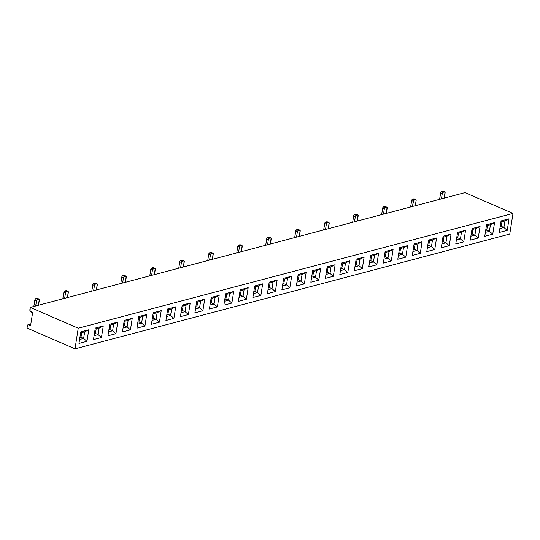 <?xml version="1.0" encoding="UTF-8"?>
<svg xmlns="http://www.w3.org/2000/svg" width="540" height="540" viewBox="0 0 540 540"><rect width="100%" height="100%" fill="white"/><g stroke="black" fill="none" stroke-linecap="round" stroke-linejoin="round"><path stroke-width="0.81" d="M28.235 324.641A1.775 1.323 -104.8 0 1 28.944 324.702L30.807 324.216L28.944 324.702L30.611 325.424L32.616 312.64L30.949 311.918A1.775 1.323 -104.8 0 1 29.876 309.69L30.227 307.422L464.994 192.625L30.227 307.422L78.233 328.212L513 213.422L464.994 192.625L513 213.422L78.233 328.212L75.006 348.84L509.774 234.043L513 213.422L509.774 234.043L75.006 348.84L78.233 328.212L30.227 307.422L30.085 311.026L32.616 312.64L30.611 325.424L27.932 324.776L27 328.043L75.006 348.84L27 328.043L27.358 325.775A1.775 1.323 -104.8 0 1 28.235 324.641L30.848 323.946M260.861 295.414L252.875 297.526L254.684 285.977L262.67 283.865L260.861 295.414L262.67 283.865L258.572 285.923L254.522 286.997L258.572 285.923L257.54 292.525L253.49 293.598L257.54 292.525L260.861 295.414L257.54 292.525L254.873 291.371L253.793 291.654L254.873 291.371L257.54 292.525L258.572 285.923L262.67 283.865L254.684 285.977L252.875 297.526L260.861 295.414M86.954 341.334L78.968 343.44L80.777 331.891L88.763 329.785L86.954 341.334L83.633 338.445L79.583 339.512L83.633 338.445L86.954 341.334L88.763 329.785L80.777 331.891L78.968 343.44L86.954 341.334M434.768 249.5L426.782 251.606L428.591 240.057L436.577 237.951L434.768 249.5L436.577 237.951L432.479 240.01L428.429 241.076L432.479 240.01L431.447 246.611L427.397 247.678L431.447 246.611L434.768 249.5L431.447 246.611L428.774 245.457L427.7 245.741L428.774 245.457L431.447 246.611L432.479 240.01L436.577 237.951L428.591 240.057L426.782 251.606L434.768 249.5M492.737 234.191L484.751 236.304L486.56 224.755L494.546 222.642L492.737 234.191L489.409 231.302L485.365 232.376L489.409 231.302L492.737 234.191L494.546 222.642L490.448 224.701L489.409 231.302L486.743 230.148L485.669 230.431L486.743 230.148L489.409 231.302L490.448 224.701L486.398 225.774L490.448 224.701L494.546 222.642L486.56 224.755L484.751 236.304L492.737 234.191M144.923 326.025L136.937 328.138L138.746 316.582L146.732 314.476L144.923 326.025L146.732 314.476L142.634 316.535L138.584 317.608L142.634 316.535L141.602 323.136L137.552 324.203L141.602 323.136L144.923 326.025L141.602 323.136L138.935 321.982L137.855 322.265L138.935 321.982L141.602 323.136L142.634 316.535L146.732 314.476L138.746 316.582L136.937 328.138L144.923 326.025M289.845 287.766L281.86 289.872L283.669 278.323L291.654 276.21L289.845 287.766L286.524 284.87L282.474 285.944L286.524 284.87L289.845 287.766L291.654 276.21L283.669 278.323L281.86 289.872L289.845 287.766M405.783 257.155L397.798 259.261L399.607 247.712L407.592 245.599L405.783 257.155L407.592 245.599L403.495 247.664L399.445 248.731L403.495 247.664L402.462 254.259L398.412 255.332L402.462 254.259L405.783 257.155L402.462 254.259L399.789 253.105L398.716 253.388L399.789 253.105L402.462 254.259L403.495 247.664L407.592 245.599L399.607 247.712L397.798 259.261L405.783 257.155M202.892 310.723L194.906 312.829L196.715 301.279L204.701 299.174L202.892 310.723L204.701 299.174L200.603 301.232L196.553 302.299L200.603 301.232L199.571 307.834L195.521 308.9L199.571 307.834L202.892 310.723L199.571 307.834L196.904 306.68L195.824 306.963L196.904 306.68L199.571 307.834L200.603 301.232L204.701 299.174L196.715 301.279L194.906 312.829L202.892 310.723M231.876 303.068L223.891 305.174L225.7 293.625L233.685 291.519L231.876 303.068L228.555 300.179L224.505 301.246L228.555 300.179L231.876 303.068L233.685 291.519L225.7 293.625L223.891 305.174L231.876 303.068M347.814 272.457L339.829 274.563L341.638 263.014L349.623 260.908L347.814 272.457L349.623 260.908L345.526 262.966L341.476 264.033L345.526 262.966L344.493 269.568L340.443 270.635L344.493 269.568L347.814 272.457L344.493 269.568L341.82 268.414L340.747 268.697L341.82 268.414L344.493 269.568L345.526 262.966L349.623 260.908L341.638 263.014L339.829 274.563L347.814 272.457M318.829 280.112L310.844 282.218L312.653 270.668L320.639 268.562L318.829 280.112L315.509 277.223L311.459 278.289L315.509 277.223L318.829 280.112L320.639 268.562L312.653 270.668L310.844 282.218L318.829 280.112M463.752 241.846L455.767 243.959L457.576 232.403L465.561 230.297L463.752 241.846L460.431 238.957L456.381 240.023L460.431 238.957L463.752 241.846L465.561 230.297L457.576 232.403L455.767 243.959L463.752 241.846M173.907 318.371L165.922 320.483L167.731 308.934L175.716 306.821L173.907 318.371L175.716 306.821L171.619 308.887L167.569 309.953L171.619 308.887L170.586 315.482L166.536 316.555L170.586 315.482L173.907 318.371L170.586 315.482L167.92 314.327L166.84 314.611L167.92 314.327L170.586 315.482L171.619 308.887L175.716 306.821L167.731 308.934L165.922 320.483L173.907 318.371M115.938 333.68L107.953 335.786L109.762 324.236L117.747 322.13L115.938 333.68L117.747 322.13L113.65 324.189L109.6 325.256L113.65 324.189L112.617 330.791L108.567 331.857L112.617 330.791L115.938 333.68L112.617 330.791L109.951 329.636L108.871 329.92L109.951 329.636L112.617 330.791L113.65 324.189L117.747 322.13L109.762 324.236L107.953 335.786L115.938 333.68M376.799 264.803L368.813 266.915L370.622 255.366L378.608 253.253L376.799 264.803L373.478 261.913L369.428 262.987L373.478 261.913L376.799 264.803L378.608 253.253L370.622 255.366L368.813 266.915L376.799 264.803M383.306 263.088L385.115 251.539L393.1 249.426L391.291 260.975L383.306 263.088L391.291 260.975L393.1 249.426L385.115 251.539L383.306 263.088M267.368 293.699L269.176 282.15L277.162 280.037L275.353 291.587L267.368 293.699L275.353 291.587L277.162 280.037L269.176 282.15L267.368 293.699M412.29 255.434L414.099 243.884L422.084 241.778L420.275 253.328L412.29 255.434L420.275 253.328L416.954 250.439L412.904 251.505L416.954 250.439L420.275 253.328L422.084 241.778L414.099 243.884L412.29 255.434M209.399 309.002L211.208 297.452L219.193 295.346L217.384 306.896L209.399 309.002L217.384 306.896L219.193 295.346L211.208 297.452L209.399 309.002M296.352 286.045L298.161 274.496L306.146 272.383L304.337 283.939L296.352 286.045L304.337 283.939L306.146 272.383L298.161 274.496L296.352 286.045M151.43 324.31L153.239 312.761L161.224 310.649L159.415 322.198L151.43 324.31L159.415 322.198L156.094 319.309L152.044 320.382L156.094 319.309L159.415 322.198L161.224 310.649L153.239 312.761L151.43 324.31M499.244 232.477L501.053 220.928L509.038 218.815L507.229 230.364L499.244 232.477L507.229 230.364L509.038 218.815L501.053 220.928L499.244 232.477M238.383 301.354L240.192 289.798L248.177 287.692L246.368 299.241L238.383 301.354L246.368 299.241L248.177 287.692L240.192 289.798L238.383 301.354M470.259 240.131L472.068 228.575L480.053 226.469L478.244 238.019L470.259 240.131L478.244 238.019L480.053 226.469L472.068 228.575L470.259 240.131M441.275 247.779L443.084 236.23L451.069 234.124L449.26 245.673L441.275 247.779L449.26 245.673L445.939 242.784L441.889 243.851L445.939 242.784L449.26 245.673L451.069 234.124L443.084 236.23L441.275 247.779M93.461 339.613L95.269 328.064L103.255 325.957L101.446 337.507L93.461 339.613L101.446 337.507L98.125 334.618L94.075 335.684L98.125 334.618L101.446 337.507L103.255 325.957L95.269 328.064L93.461 339.613M325.337 278.39L327.146 266.841L335.131 264.735L333.322 276.284L325.337 278.39L333.322 276.284L335.131 264.735L327.146 266.841L325.337 278.39M354.321 270.743L356.13 259.187L364.115 257.081L362.306 268.63L354.321 270.743L362.306 268.63L364.115 257.081L356.13 259.187L354.321 270.743M122.445 331.965L124.254 320.409L132.239 318.303L130.43 329.852L122.445 331.965L130.43 329.852L132.239 318.303L124.254 320.409L122.445 331.965M180.414 316.656L182.223 305.107L190.208 302.994L188.399 314.55L180.414 316.656L188.399 314.55L190.208 302.994L182.223 305.107L180.414 316.656M500.256 226.004L501.086 226.361L500.256 226.004M501.971 221.663L501.235 226.321L500.162 226.604L501.235 226.321L503.901 227.475L499.858 228.548L503.901 227.475L507.229 230.364L503.901 227.475L504.94 220.88L500.89 221.947L504.94 220.88L509.038 218.815L504.94 220.88L503.901 227.475L501.235 226.321L501.971 221.663M487.478 225.491L486.743 230.148L487.478 225.491M444.798 191.903L443.131 191.18A1.33 0.763 113.4 0 0 442.8 191.16L444.461 191.882A1.33 0.763 113.4 0 1 444.798 191.903A1.33 0.763 113.4 0 1 445.129 192.895L444.312 198.092L445.014 192.085L443.32 192.186L441.659 191.464L442.8 191.16L441.659 191.464A1.33 0.763 113.4 0 0 440.606 192.929L439.601 199.334L440.748 192.436L441.659 191.464L443.32 192.186L442.274 193.651L440.606 192.929L442.274 193.651L441.457 198.841L442.274 193.651A1.33 0.763 113.4 0 1 443.32 192.186L444.461 191.882L443.347 191.363M471.272 233.658L472.102 234.016L471.272 233.658M472.986 229.318L472.25 233.975L471.177 234.259L472.25 233.975L474.917 235.13L470.873 236.196L474.917 235.13L478.244 238.019L474.917 235.13L475.956 228.528L471.906 229.601L475.956 228.528L480.053 226.469L475.956 228.528L474.917 235.13L472.25 233.975L472.986 229.318M270.094 282.886L269.359 287.543L268.286 287.827L269.359 287.543L272.032 288.697L267.982 289.771L272.032 288.697L275.353 291.587L272.032 288.697L273.065 282.096L269.015 283.169L273.065 282.096L277.162 280.037L273.065 282.096L272.032 288.697L269.359 287.543L270.094 282.886M239.396 294.881L240.226 295.238L239.396 294.881M241.11 290.534L240.381 295.198L239.301 295.481L240.381 295.198L243.047 296.352L238.997 297.418L243.047 296.352L246.368 299.241L243.047 296.352L244.08 289.75L240.03 290.824L244.08 289.75L248.177 287.692L244.08 289.75L243.047 296.352L240.381 295.198L241.11 290.534M181.427 310.183L182.257 310.541L181.427 310.183M183.141 305.843L182.412 310.5L181.332 310.79L182.412 310.5L185.078 311.661L181.028 312.728L185.078 311.661L188.399 314.55L185.078 311.661L186.111 305.06L182.061 306.126L186.111 305.06L190.208 302.994L186.111 305.06L185.078 311.661L182.412 310.5L183.141 305.843M152.442 317.837L153.272 318.195L152.442 317.837M154.156 313.497L153.428 318.154L152.347 318.438L153.428 318.154L156.094 319.309L157.127 312.707L153.077 313.781L157.127 312.707L161.224 310.649L157.127 312.707L156.094 319.309L153.428 318.154L154.156 313.497M326.349 271.917L327.179 272.281L326.349 271.917M123.458 325.492L124.288 325.85L123.458 325.492M125.172 321.145L124.443 325.809L123.363 326.093L124.443 325.809L127.109 326.963L123.059 328.03L127.109 326.963L130.43 329.852L127.109 326.963L128.142 320.362L124.092 321.435L128.142 320.362L132.239 318.303L128.142 320.362L127.109 326.963L124.443 325.809L125.172 321.145M94.473 333.14L95.303 333.504L94.473 333.14M96.188 328.799L95.459 333.464L94.379 333.747L95.459 333.464L98.125 334.618L99.158 328.016L95.108 329.083L99.158 328.016L103.255 325.957L99.158 328.016L98.125 334.618L95.459 333.464L96.188 328.799M210.411 302.528L211.241 302.893L210.411 302.528M442.287 241.306L443.117 241.67L442.287 241.306M413.303 248.96L414.133 249.318L413.303 248.96M384.318 256.615L385.148 256.973L384.318 256.615M355.334 264.269L356.164 264.627L355.334 264.269M299.079 275.231L298.343 279.889L297.27 280.179L298.343 279.889L301.016 281.05L296.966 282.116L301.016 281.05L304.337 283.939L301.016 281.05L302.049 274.448L297.999 275.515L302.049 274.448L306.146 272.383L302.049 274.448L301.016 281.05L298.343 279.889L299.079 275.231M297.365 279.572L298.195 279.929L297.365 279.572M268.38 287.226L269.21 287.584L268.38 287.226M444.002 236.966L443.266 241.63L442.193 241.913L443.266 241.63L445.939 242.784L446.971 236.183L442.921 237.249L446.971 236.183L451.069 234.124L446.971 236.183L445.939 242.784L443.266 241.63L444.002 236.966M415.017 244.62L414.281 249.278L413.208 249.568L414.281 249.278L416.954 250.439L417.987 243.837L413.937 244.904L417.987 243.837L422.084 241.778L417.987 243.837L416.954 250.439L414.281 249.278L415.017 244.62M386.033 252.275L385.297 256.932L384.224 257.216L385.297 256.932L387.97 258.086L383.92 259.16L387.97 258.086L391.291 260.975L387.97 258.086L389.002 251.492L384.952 252.558L389.002 251.492L393.1 249.426L389.002 251.492L387.97 258.086L385.297 256.932L386.033 252.275M357.048 259.922L356.312 264.587L355.239 264.87L356.312 264.587L358.985 265.741L354.935 266.807L358.985 265.741L362.306 268.63L358.985 265.741L360.018 259.139L355.968 260.213L360.018 259.139L364.115 257.081L360.018 259.139L358.985 265.741L356.312 264.587L357.048 259.922M328.064 267.577L327.328 272.241L326.255 272.525L327.328 272.241L330.001 273.395L325.951 274.462L330.001 273.395L333.322 276.284L330.001 273.395L331.034 266.794L326.984 267.86L331.034 266.794L335.131 264.735L331.034 266.794L330.001 273.395L327.328 272.241L328.064 267.577M212.126 298.188L211.397 302.852L210.316 303.136L211.397 302.852L214.063 304.007L210.013 305.073L214.063 304.007L217.384 306.896L214.063 304.007L215.096 297.405L211.046 298.472L215.096 297.405L219.193 295.346L215.096 297.405L214.063 304.007L211.397 302.852L212.126 298.188M197.633 302.015L196.904 306.68L197.633 302.015M168.649 309.67L167.92 314.327L168.649 309.67M139.664 317.324L138.935 321.982L139.664 317.324M110.68 324.972L109.951 329.636L110.68 324.972M81.695 332.627L80.966 337.284L79.886 337.574L80.966 337.284L83.633 338.445L84.665 331.844L80.615 332.91L84.665 331.844L88.763 329.785L84.665 331.844L83.633 338.445L80.966 337.284L81.695 332.627M226.618 294.361L225.889 299.025L224.809 299.309L225.889 299.025L228.555 300.179L229.588 293.578L225.538 294.644L229.588 293.578L233.685 291.519L229.588 293.578L228.555 300.179L225.889 299.025L226.618 294.361M429.509 240.793L428.774 245.457L429.509 240.793M458.494 233.138L457.758 237.803L456.685 238.086L457.758 237.803L460.431 238.957L461.464 232.355L457.414 233.429L461.464 232.355L465.561 230.297L461.464 232.355L460.431 238.957L457.758 237.803L458.494 233.138M400.525 248.447L399.789 253.105L400.525 248.447M371.54 256.102L370.805 260.759L369.731 261.043L370.805 260.759L373.478 261.913L374.51 255.312L370.46 256.385L374.51 255.312L378.608 253.253L374.51 255.312L373.478 261.913L370.805 260.759L371.54 256.102M342.556 263.75L341.82 268.414L342.556 263.75M313.571 271.404L312.836 276.068L311.762 276.352L312.836 276.068L315.509 277.223L316.541 270.621L312.491 271.688L316.541 270.621L320.639 268.562L316.541 270.621L315.509 277.223L312.836 276.068L313.571 271.404M284.587 279.059L283.851 283.716L282.778 284L283.851 283.716L286.524 284.87L287.557 278.276L283.507 279.342L287.557 278.276L291.654 276.21L287.557 278.276L286.524 284.87L283.851 283.716L284.587 279.059M255.602 286.713L254.873 291.371L255.602 286.713M386.829 207.205L385.162 206.482A1.33 0.763 113.4 0 0 384.831 206.469L386.498 207.191A1.33 0.763 113.4 0 1 386.829 207.205A1.33 0.763 113.4 0 1 387.16 208.204L386.343 213.394L387.045 207.394L385.351 207.495L383.69 206.773L384.831 206.469L383.69 206.773A1.33 0.763 113.4 0 0 382.637 208.231L381.632 214.637L382.779 207.745L383.69 206.773L385.351 207.495L384.305 208.953L382.637 208.231L384.305 208.953L383.495 214.15L384.305 208.953A1.33 0.763 113.4 0 1 385.351 207.495L386.498 207.191L385.378 206.672M357.845 214.859L356.177 214.137A1.33 0.763 113.4 0 0 355.846 214.124L357.514 214.846A1.33 0.763 113.4 0 1 357.845 214.859A1.33 0.763 113.4 0 1 358.175 215.851L357.358 221.049L358.061 215.048L356.366 215.143L354.706 214.421L355.846 214.124L354.706 214.421A1.33 0.763 113.4 0 0 353.653 215.885L352.647 222.291L353.795 215.393L354.706 214.421L356.366 215.143L355.32 216.607L353.653 215.885L355.32 216.607L354.51 221.798L355.32 216.607A1.33 0.763 113.4 0 1 356.366 215.143L357.514 214.846L356.393 214.326M299.875 230.168L298.208 229.446A1.33 0.763 113.4 0 0 297.878 229.426L299.545 230.148A1.33 0.763 113.4 0 1 299.875 230.168A1.33 0.763 113.4 0 1 300.206 231.161L299.39 236.351L300.091 230.351L298.404 230.452L296.737 229.73L297.878 229.426L296.737 229.73A1.33 0.763 113.4 0 0 295.684 231.194L294.678 237.593L295.826 230.702L296.737 229.73L298.404 230.452L297.351 231.917L295.684 231.194L297.351 231.917L296.541 237.107L297.351 231.917A1.33 0.763 113.4 0 1 298.404 230.452L299.545 230.148L298.424 229.628M270.891 237.816L269.224 237.094A1.33 0.763 113.4 0 0 268.893 237.08L270.56 237.803A1.33 0.763 113.4 0 1 270.891 237.816A1.33 0.763 113.4 0 1 271.222 238.815L270.405 244.006L271.107 238.005L269.075 238.282L268.367 239.564L266.699 238.842L265.7 245.248L266.841 238.356L267.408 237.56L268.893 237.08L267.752 237.384A1.33 0.763 113.4 0 0 266.699 238.842L268.367 239.564L267.557 244.762L268.367 239.564A1.33 0.763 113.4 0 1 269.42 238.1L267.752 237.384L269.42 238.1L270.56 237.803L269.44 237.283M241.907 245.471L240.239 244.748A1.33 0.763 113.4 0 0 239.909 244.735L241.576 245.457A1.33 0.763 113.4 0 1 241.907 245.471A1.33 0.763 113.4 0 1 242.237 246.463L241.421 251.66L242.123 245.66L240.435 245.754L238.768 245.032L239.909 244.735L238.768 245.032A1.33 0.763 113.4 0 0 237.715 246.497L236.716 252.902L237.857 246.004L238.768 245.032L240.435 245.754L239.382 247.219L237.715 246.497L239.382 247.219L238.572 252.41L239.382 247.219A1.33 0.763 113.4 0 1 240.435 245.754L241.576 245.457L240.455 244.937M212.922 253.125L211.255 252.403A1.33 0.763 113.4 0 0 210.924 252.382L209.783 252.686A1.33 0.763 113.4 0 0 208.73 254.151L207.731 260.557L208.73 254.151L210.398 254.873L208.73 254.151L208.872 253.658L209.783 252.686L211.451 253.409A1.33 0.763 113.4 0 0 210.398 254.873L209.588 260.064L210.539 254.381L211.106 253.591L212.591 253.105L210.924 252.382L212.591 253.105A1.33 0.763 113.4 0 1 212.922 253.125A1.33 0.763 113.4 0 1 213.253 254.117L212.436 259.308L213.138 253.307L211.451 253.409L209.783 252.686L211.471 252.585M183.938 260.779L182.27 260.057A1.33 0.763 113.4 0 0 181.94 260.037L183.607 260.759A1.33 0.763 113.4 0 1 183.938 260.779A1.33 0.763 113.4 0 1 184.268 261.772L183.451 266.963L184.154 260.962L182.466 261.063L180.799 260.341L181.94 260.037L180.799 260.341A1.33 0.763 113.4 0 0 179.746 261.806L178.747 268.204L179.888 261.313L180.799 260.341L182.466 261.063L181.413 262.521L179.746 261.806L181.413 262.521L180.603 267.719L181.413 262.521A1.33 0.763 113.4 0 1 182.466 261.063L183.607 260.759L182.486 260.24M154.953 268.427L153.286 267.705A1.33 0.763 113.4 0 0 152.955 267.692L154.622 268.414A1.33 0.763 113.4 0 1 154.953 268.427A1.33 0.763 113.4 0 1 155.284 269.426L154.467 274.617L155.169 268.616L153.482 268.711L151.814 267.988L152.955 267.692L151.814 267.988A1.33 0.763 113.4 0 0 150.761 269.453L149.762 275.859L150.903 268.967L151.814 267.988L153.482 268.711L152.429 270.175L150.761 269.453L152.429 270.175L151.619 275.366L152.429 270.175A1.33 0.763 113.4 0 1 153.482 268.711L154.622 268.414L153.502 267.894M125.969 276.082L124.301 275.36A1.33 0.763 113.4 0 0 123.971 275.346L125.638 276.068A1.33 0.763 113.4 0 1 125.969 276.082A1.33 0.763 113.4 0 1 126.299 277.074L125.483 282.272L126.184 276.271L124.153 276.548L123.444 277.83L121.777 277.108L120.778 283.514L121.919 276.615L122.486 275.825L123.971 275.346L122.83 275.643A1.33 0.763 113.4 0 0 121.777 277.108L123.444 277.83L122.634 283.021L123.444 277.83A1.33 0.763 113.4 0 1 124.497 276.365L122.83 275.643L124.497 276.365L125.638 276.068L124.517 275.549M96.984 283.736L95.317 283.014A1.33 0.763 113.4 0 0 94.986 282.994L96.653 283.716A1.33 0.763 113.4 0 1 96.984 283.736A1.33 0.763 113.4 0 1 97.315 284.728L96.498 289.919L97.2 283.918L95.168 284.202L94.46 285.485L92.792 284.762L91.793 291.168L92.934 284.269L93.501 283.48L94.986 282.994L93.845 283.298A1.33 0.763 113.4 0 0 92.792 284.762L94.46 285.485L93.65 290.675L94.46 285.485A1.33 0.763 113.4 0 1 95.513 284.02L93.845 283.298L95.513 284.02L96.653 283.716L95.533 283.196M39.015 299.038L37.348 298.316A1.33 0.763 113.4 0 0 37.017 298.303L38.684 299.025L37.017 298.303L35.876 298.6L37.544 299.322L38.684 299.025A1.33 0.763 113.4 0 1 39.015 299.038A1.33 0.763 113.4 0 1 39.346 300.038L38.529 305.228L39.231 299.228L37.199 299.504L36.491 300.787L34.823 300.065L33.824 306.47L34.965 299.579L35.876 298.6L37.564 298.505M67.999 291.384L66.332 290.668A1.33 0.763 113.4 0 0 66.002 290.648L67.669 291.371A1.33 0.763 113.4 0 1 67.999 291.384A1.33 0.763 113.4 0 1 68.33 292.383L67.514 297.574L68.216 291.573L66.184 291.85L65.475 293.132L63.808 292.41L62.809 298.816L63.95 291.924L64.517 291.128L66.002 290.648L64.861 290.952A1.33 0.763 113.4 0 0 63.808 292.41L65.475 293.132L64.665 298.33L65.475 293.132A1.33 0.763 113.4 0 1 66.528 291.674L64.861 290.952L66.528 291.674L67.669 291.371L66.548 290.851M415.814 199.557L414.146 198.835A1.33 0.763 113.4 0 0 413.815 198.815L415.483 199.537L413.815 198.815L412.675 199.118L414.335 199.841L415.483 199.537A1.33 0.763 113.4 0 1 415.814 199.557A1.33 0.763 113.4 0 1 416.144 200.549L415.327 205.74L416.151 200.09L415.483 199.537L413.674 200.36L412.472 206.496L413.289 201.305L411.622 200.583L410.616 206.982L411.764 200.09L412.675 199.118L414.362 199.017M325.526 229.453L326.336 224.262L324.668 223.54L323.663 229.946L324.81 223.047L325.377 222.257L326.862 221.771L325.721 222.075A1.33 0.763 113.4 0 0 324.668 223.54L326.336 224.262L325.526 229.453M328.86 222.514L327.193 221.792A1.33 0.763 113.4 0 0 326.862 221.771L328.529 222.494A1.33 0.763 113.4 0 1 328.86 222.514A1.33 0.763 113.4 0 1 329.191 223.506L328.374 228.697L329.076 222.696L327.382 222.797L325.721 222.075L327.382 222.797L326.336 224.262A1.33 0.763 113.4 0 1 327.382 222.797L328.529 222.494L327.409 221.974M35.681 305.978L36.491 300.787L35.681 305.978M414.335 199.841L412.675 199.118A1.33 0.763 113.4 0 0 411.622 200.583L413.289 201.305A1.33 0.763 113.4 0 1 414.335 199.841M37.544 299.322L35.876 298.6A1.33 0.763 113.4 0 0 34.823 300.065L36.491 300.787A1.33 0.763 113.4 0 1 37.544 299.322"/></g></svg>
